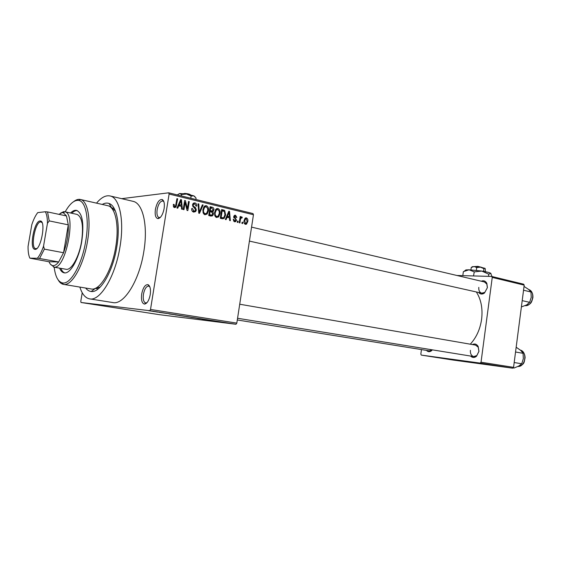 <?xml version="1.0" encoding="UTF-8"?>
<svg xmlns="http://www.w3.org/2000/svg" width="561" height="561" viewBox="0 0 561 561"><rect width="100%" height="100%" fill="white"/><g stroke="black" fill="none" stroke-linecap="round" stroke-linejoin="round"><path stroke-width="0.84" d="M164.121 208.58C162.802 214.807 160.719 218.152 157.879 218.622C155.551 217.941 154.724 214.863 155.397 209.393C156.933 202.5 159.226 199.211 162.269 199.534C164.135 200.74 164.752 203.755 164.121 208.58M163.896 201.757L162.837 200.985C160.271 201.062 158.37 203.945 157.136 209.611C156.568 214.071 157.199 216.721 159.029 217.563L160.39 217.352M150.236 294.672C149.058 300.451 147.15 303.585 144.521 304.09C141.933 303.396 140.986 300.016 141.702 293.943C143.083 287.498 145.201 284.413 148.062 284.672C150.187 285.949 150.909 289.28 150.236 294.672M149.829 286.818L148.7 286.082C146.302 286.201 144.549 288.908 143.448 294.188C142.845 299.153 143.567 302.07 145.622 302.947L147.024 302.638M86.927 297.905L85.195 296.629M432.384 349.854L431.458 350.793C429.621 352.112 427.952 351.978 426.465 350.394M429.347 350.856L432.18 349.826M481.289 281.215C483.68 280.241 485.531 280.963 486.843 283.375L487.404 287.611L484.473 293.031C482.243 294.539 480.286 294.35 478.624 292.47M478.799 287.379C478.568 290.458 479.543 292.386 481.717 293.165L484.837 292.372L487.348 287.737L486.864 284.111L484.466 281.966L251.559 227.121M472.39 344.559C474.732 343.43 476.661 344.061 478.161 346.453L478.961 351.326L476.534 356.228C474.389 357.918 472.404 357.862 470.567 356.046M470.406 350.316C470.188 353.718 471.289 355.8 473.722 356.558L476.836 355.548L478.912 351.347L478.224 347.175L475.539 345.106M102.242 204.442C104.655 203.04 106.934 202.717 109.065 203.482C116.786 205.852 120.517 225.108 116.8 246.84C112.929 271.671 100.307 293.01 91.247 291.496C89.129 291.285 87.264 290.135 85.658 288.038M95.251 288.361L100.216 287.057M79.872 287.078C82.011 293.978 85.195 297.891 89.416 298.831C99.97 301.762 115.349 276.629 119.991 246.791C124.465 220.634 119.64 197.851 110.236 195.992C105.868 195.011 101.303 197.395 96.527 203.145M89.83 298.894L112.677 302.526C123.665 305.507 139.331 280.886 143.819 251.538C148.174 225.824 142.936 203.306 133.16 201.357L132.747 201.259M470.272 344.195C476.359 337.603 480.139 329.286 481.611 319.251C482.853 308.557 481.1 299.455 476.345 291.958M121.646 198.664L168.714 192.809L252.983 213.566L253.46 214.744L236.819 323.115L235.978 324.272L149.717 310.703L150.516 309.448L236.819 323.115M221.609 322.203L225.669 322.764L221.609 322.203M216.041 321.327L220.592 321.937L216.041 321.327M210.564 320.464L214.611 321.018L210.564 320.464M198.166 318.515L203.601 319.272L198.166 318.515M186.568 316.692L191.897 317.414L186.568 316.692M174.927 314.861L181.42 315.738L174.934 314.812M159.135 312.379L167.206 313.501L159.135 312.351M148.602 310.717L155.341 311.635L148.602 310.703M82.215 292.744L80.784 301.306L81.022 302.484L159.156 314.637L235.978 324.272M81.022 302.484L149.717 310.703M152.83 311.39L159.205 312.239L152.83 311.369M168.98 313.929L174.247 314.644L168.98 313.929M179.029 315.485L185.852 316.488L179.029 315.471M190.887 317.351L197.696 318.346L190.887 317.351M201.974 319.111L208.447 319.987L201.974 319.111M214.071 321.011L213.383 320.906L214.078 320.997M218.79 321.755L218.103 321.649L218.79 321.734M225.213 322.764L224.533 322.659L225.213 322.764M242.787 222.331L242.597 223.566L241.924 223.404L242.114 222.17L242.787 222.331L242.086 222.373M240.403 219.674L239.898 222.927L239.224 222.766L240.192 216.483L240.872 216.651L240.718 217.647L241.293 216.819L242.282 217.219L241.952 218.068L241.076 217.927L240.403 219.674L239.694 219.716M238.159 221.23L237.962 222.465L237.289 222.303L237.478 221.069L238.159 221.23L237.443 221.272M236.518 220.129L235.725 221.595L234.554 221.777L233.201 219.351L233.902 219.407L234.743 220.887L235.438 220.789L235.725 219.512L233.72 216.672L234.386 215.424L235.536 215.242L236.833 217.423L236.139 217.373L235.424 216.146L234.421 216.707L236.518 220.129L235.802 220.178M227.072 217.191L226.069 219.653L225.34 219.477L228.797 211.266L229.519 211.441L230.361 220.669L229.645 220.501L229.449 217.759L226.286 217.24M216.567 217.521L214.772 215.669L214.547 212.486L216.041 209.071L217.984 208.517C219.807 209.562 220.466 211.28 219.968 213.671L218.783 216.658L216.567 217.521M204.947 214.772L203.117 212.9L202.893 209.688L204.253 206.392L206.385 205.691C208.236 206.743 208.909 208.482 208.412 210.901L207.205 213.902L204.947 214.772M174.513 207.577L173.447 206.658L173.349 204.365L174.113 204.428L174.716 206.525L175.53 206.21L176.925 198.636L177.669 198.818L175.986 207.051L174.513 207.577M253.46 214.744L169.106 194.029L150.516 309.448M178.819 205.67L177.746 208.222L176.967 208.033L180.67 199.548L181.448 199.737L182.367 209.309L181.589 209.127L181.385 206.287L177.963 205.754M185.095 202.486L183.945 209.688L183.209 209.512L184.646 200.515L185.432 200.705L187.381 208.65L188.524 201.455L189.253 201.637L187.83 210.606L187.037 210.417L185.095 202.486L184.317 202.563M196.329 210.052L195.614 211.595L193.657 212.107C192.121 211.539 191.476 210.34 191.729 208.51L192.479 208.573L193.889 211.076L195.214 210.754L195.6 209.898L192.528 204.856L193.124 203.468L194.983 202.914C196.364 203.412 196.946 204.477 196.736 206.104L195.999 206.048L194.842 203.959L193.594 204.274L193.25 205.067L193.335 206.027L195.565 207.668L196.329 210.052L195.558 210.116M203.131 205.017L199.478 213.362L198.769 213.194L198.047 203.776L198.79 203.959L199.246 212.226L202.381 204.835L203.131 205.017L202.269 205.095M213.482 213.993L212.612 215.803L210.922 216.069L208.727 215.55L210.116 206.721L212.317 207.254C213.531 207.612 214.064 208.51 213.902 209.94L212.857 211.602L213.482 213.993L212.731 214.05M225.634 214.975L224.056 218.502L222.324 218.769L220.284 218.285L221.651 209.526L224.666 210.431L225.634 214.975L224.905 215.024M247.787 221.49L246.503 224.162L245.416 224.344C244.119 223.622 243.663 222.394 244.042 220.662L245.276 218.082L246.412 217.871C247.689 218.58 248.144 219.786 247.787 221.49L247.085 221.532M115.328 210.845L111.232 207.766M421.458 349.587L420.834 354.124L421.332 355.106L453.253 360.078L512.705 368.191L480.181 363.093L481.029 362.217L513.56 367.35L512.705 368.191M421.332 355.106L480.181 363.093M456.949 275.486L491.653 276.44L523.595 284.182L524.205 285.135L513.56 367.35M524.205 285.135L492.249 277.415L481.029 362.217M492.249 277.415L491.653 276.44M169.106 194.029L168.714 192.809M173.328 204.506L174.113 204.428M173.44 206.644L174.716 206.525M176.883 198.903L177.669 198.818M173.924 206.602L173.693 207.093M174.829 207.619L175.039 207.135M180.544 199.835L181.448 199.737M179.534 205.34L179.583 205.852M178.188 205.242L181.301 205.172L180.965 200.593L179.239 204.674L181.301 205.172M179.464 202.311L180.347 202.219M178.398 204.758L179.239 204.674M180.179 200.677L180.965 200.593M184.604 200.789L185.432 200.705M186.624 208.72L187.381 208.65M188.482 201.715L189.253 201.637M191.715 208.636L192.479 208.573M192.262 211.209L193.889 211.076M193.636 203.047L194.983 202.914M193.166 203.419L193.847 204.057M192.493 205.137L193.25 205.067M192.577 206.097L193.335 206.027M194.099 207.794L195.565 207.668M193.608 211.097L193.054 211.883M198.061 204.029L198.79 203.959M198.699 212.268L199.246 212.226M205.053 205.81L206.385 205.691M204.499 206.168L205.207 206.82M207.654 210.957L208.412 210.901M204.961 213.748L204.702 214.092L207.205 213.902M204.702 214.092L204.288 214.505M204.337 207.247L203.797 206.967M206.231 206.729L204.653 207.219L203.608 209.87C203.222 211.672 203.727 212.963 205.109 213.741L206.609 213.285L207.703 210.698L207.717 208.629L206.231 206.729M202.858 209.933L203.608 209.87M203.601 213.853L205.109 213.741M210.003 207.458L212.317 207.254M209.989 207.528L210.775 207.949M213.159 209.996L213.902 209.94M211.076 211.069L210.515 211.693M210.81 211.763L212.857 211.602M210.663 215.193L210.186 215.894M208.776 215.263L211.609 215.122M209.421 211.153L212.331 210.971L213.18 209.912L211.897 208.222L210.663 207.921L210.249 210.557L212.331 210.971M209.919 207.984L210.663 207.921M209.505 210.62L210.249 210.557M210.087 211.588L209.597 214.688L211.848 215.101L212.773 213.832L211.483 211.925L209.344 211.651M208.853 214.737L209.597 214.688M208.783 215.214L211.097 215.038M216.707 208.622L217.984 208.517M216.104 209.015L216.777 209.66M219.232 213.727L219.968 213.671M216.49 216.511L218.783 216.658M216.244 216.834L215.866 217.219M215.81 209.982L215.438 209.793M217.829 209.541L216.385 209.933L215.249 212.668C214.877 214.449 215.368 215.726 216.728 216.497L218.089 216.139L219.274 213.482L219.288 211.427L217.829 209.541M214.519 212.724L215.249 212.668M215.235 216.595L216.728 216.497M221.525 210.347L224.666 210.431M222.268 217.731L221.595 218.594M220.333 217.97L221.132 217.808M222.184 210.719L221.139 217.423L222.387 217.724L223.811 217.549L224.947 214.793L224.379 211.434L221.455 210.775M220.41 217.472L221.139 217.423M220.347 217.857L222.387 217.724M228.699 211.504L229.519 211.441M227.429 216.819L227.471 217.282M226.476 216.777L229.379 216.686L229.07 212.275L227.457 216.223L229.379 216.686M227.689 213.902L228.495 213.846M226.686 216.28L227.457 216.223M228.355 212.331L229.07 212.275M233.201 219.449L233.902 219.407M233.474 220.964L234.743 220.887M234.582 215.312L235.536 215.242M233.713 216.756L234.421 216.707M233.713 217.338L234.561 217.282M240.164 216.693L240.872 216.651M240.01 217.696L240.718 217.647M240.9 217.31L242.282 217.219M239.968 217.941L241.216 217.857M239.884 218.474L240.725 218.418M245.564 217.927L246.412 217.871M246.258 218.762L245.62 218.881L244.715 220.817L245.571 223.453L246.181 223.341L247.106 221.392L246.258 218.762M244.014 220.859L244.715 220.817M244.365 223.523L245.571 223.453M157.522 312.063L155.418 311.734L157.529 312.126M184.296 316.201L180.13 315.619L184.296 316.201M188.798 316.916L191.063 317.288L188.805 316.895M187.03 316.699L189.415 317.091L187.03 316.699M196.168 318.073L191.974 317.484L196.175 318.052M200.593 318.767L197.297 318.36L200.593 318.767M206.525 319.728L204.604 319.468L206.525 319.707M224.456 322.554L221.644 322.168L224.456 322.554M158.854 218.46L158.952 217.857M59.599 268.137C60.721 270.844 62.201 272.401 64.031 272.807C70.055 274.567 78.94 259.119 81.801 241.132C84.171 223.488 82.46 213.243 76.661 210.403C74.76 209.968 72.72 210.831 70.553 212.998M77.145 210.557C75.433 210.48 73.638 211.378 71.752 213.257M54.179 267.183C55.315 276.447 58.007 281.671 62.257 282.863C70.16 285.24 81.955 264.897 85.749 241.013C89.395 220.031 86.05 201.736 78.94 200.466C74.487 199.702 69.901 203.496 65.181 211.834M73.736 201.574C76.1 199.709 78.33 199.015 80.426 199.492L80.496 199.513C87.797 200.901 91.247 219.702 87.502 241.244C83.603 265.788 71.478 286.699 63.33 284.336L63.253 284.322C61.261 283.873 59.564 282.407 58.169 279.918M63.638 284.385L90.987 288.929C99.578 291.341 112.004 270.928 115.748 246.861C119.374 225.732 115.51 207.191 107.831 205.705L107.509 205.635M60.399 213.257L63.589 211.679L64.796 211.749L77.025 214.393C82.151 216.904 83.666 225.915 81.583 241.426C79.066 257.219 71.247 270.816 65.925 269.252M60.805 268.347C61.829 270.802 63.155 272.316 64.767 272.884M35.112 249.365L34.6 249.287C29.102 248.13 34.298 220.852 39.985 220.985L40.329 220.992C46.297 220.929 40.953 250.066 35.112 249.365M42.04 222.57L40.616 221.904C35.224 221.763 30.308 247.59 35.525 248.67L36.879 248.502M39.572 258.502L37.363 258.263C39.635 255.613 41.696 251.573 43.548 246.146L44.375 249.133L39.572 258.502L58.674 261.959L49.017 261.756C49.943 264.035 51.17 265.318 52.685 265.612L53.134 265.655C54.873 265.69 56.717 264.455 58.674 261.959L63.561 252.738C67.011 243.348 68.582 234.049 68.288 224.849L66.478 215.95L63.379 212.766L62.145 212.668L58.919 214.337M64.796 211.749L64.887 211.778C76.752 213.257 65.925 269.259 54.165 267.148L50.301 264.056M44.375 249.133L63.561 252.738L68.288 224.849L49.207 220.894L47.447 223.362C47.433 218.054 46.731 214.183 45.336 211.749L37.734 212.619C35.532 215.41 33.555 219.421 31.816 224.652L28.057 246.475C28.001 251.644 28.618 255.543 29.894 258.172L37.363 258.263M29.894 258.172L49.017 261.756M43.548 246.146L47.447 223.362M45.336 211.749L47.552 211.918L49.207 220.894M66.478 215.95L47.552 211.918M521.379 306.937L526.688 304.904L529.64 302.323L522.2 300.64M523.546 290.226L530.979 291.993L531.225 297.358L529.64 302.323M524.037 286.419L528.679 289.476L530.972 291.986M513.027 367.876L514.03 368.03L518.792 366.053L521.73 363.759L514.185 362.532M515.545 352.006L523.069 353.311L523.329 358.689L521.73 363.759M516.162 347.217L520.804 350.464L523.069 353.311M184.204 193.685L183.391 193.622M177.29 194.919L179.562 193.531L181.575 194.52L186.554 194.036L191.126 196.07L190.775 198.243M181.575 194.52L181.35 195.922M191.126 196.07L193.811 195.845L196.084 198.11L195.866 199.492M179.562 193.531L186.554 194.036L193.811 195.845L195.018 196.708M184.176 193.706L184.639 193.391C187.97 193.699 189.927 194.176 190.502 194.828M477.292 266.538L475.84 266.608M472.067 266.945L471.254 267.464L474.108 266.524L476.717 267.555L480.454 267.141L483.926 268.705L483.575 271.356M476.717 267.555L476.345 270.325M483.926 268.705L484.879 268.242L485.279 268.803L485.314 271.685M471.254 267.464L470.931 269.862M465.132 270.514L465.903 269.918L469.038 269.792L481.801 271.061C486.499 271.833 489.458 272.555 490.679 273.235L490.938 273.466M462.832 275.521L463.358 271.65L469.038 269.792L474.262 271.889L481.801 271.061L488.792 274.203L488.505 276.349M474.262 271.889L473.526 275.942M488.792 274.203L490.679 273.235L491.969 276.517M472.124 266.91L474.108 266.524L480.454 267.141L485.02 268.368M477.102 266.713L477.558 266.286L481.647 267.352M175.902 205.031L176.687 204.954M193.068 207.023L194.387 206.904M198.587 210.803L199.183 210.754M209.435 211.048L211.574 210.88M221.553 210.165L223.601 210.003M233.895 217.913L235.283 217.829M525.271 305.675C532.564 306.425 535.825 291.741 528.841 289.609C531.772 290.991 533.125 293.684 532.894 297.681C531.639 301.39 531.954 304.434 525.271 305.675M517.95 366.494C525.362 367.013 527.635 351.922 520.426 350.113C523.42 351.326 524.977 353.921 525.096 357.897C523.932 361.733 525.264 364.559 517.943 366.494M159.303 217.605L157.879 218.622M146.582 303.101L145.888 302.989L144.521 304.09M431.844 350.12L431.458 350.793M484.837 292.372L484.473 293.031M476.836 355.548L476.534 356.228M159.948 217.773L159.282 217.619M95.398 288.375L91.247 291.496M110.236 195.992L133.16 201.357M98.231 288.866L95.377 288.389M158.77 218.488L158.237 218.369L158.77 218.488M114.178 208.426L111.646 207.85L114.178 208.426M111.681 207.921L109.065 203.482M163.679 201.182L163.083 201.041M149.57 286.236L148.953 286.131M478.224 347.175L478.161 346.453M486.864 284.111L486.843 283.375M175.986 207.051L173.847 207.247M193.594 204.274L192.64 204.365M195.614 211.595L193.138 211.799M206.911 214.211L204.407 214.4M204.653 207.219L203.601 207.311M213.208 211.364L210.684 211.56M212.612 215.803L210.445 215.957M218.362 217.079L215.901 217.247M216.385 209.933L215.305 210.024M224.056 218.502L221.812 218.643M234.687 216.23L233.811 216.294M235.725 221.595L234.253 221.679M241.076 217.927L239.961 218.005M246.503 224.162L245.101 224.239M245.62 218.881L244.547 218.951M148.974 286.166L148.062 284.672M163.104 201.076L162.269 199.534M62.257 282.863L63.253 284.322M80.496 199.513L107.831 205.705M78.94 200.466L80.426 199.492M483.589 293.585L249.407 241.097M430.995 351.123L237.296 319.973M237.562 318.262L475.651 356.873M239.715 304.223L475.63 345.12M35.525 248.67L34.6 249.287M36.451 248.853L35.974 248.761M63.379 212.766L64.887 211.778M53.597 267.078L52.685 265.612M53.793 267.113L66.121 269.287M41.773 222.079L41.093 221.939M40.939 221.911L40.329 220.992M476.086 266.279L475.679 266.594M465.903 269.918L464.473 271.026M472.523 266.601L471.794 267.155"/></g></svg>
